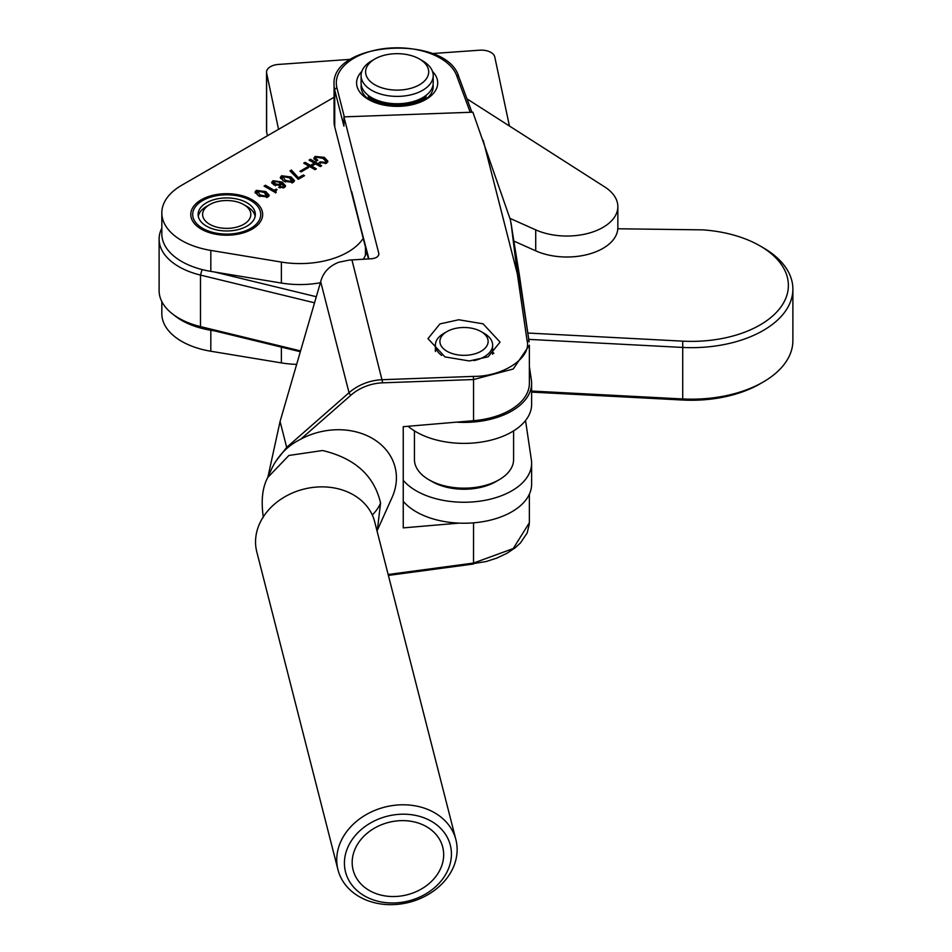 <?xml version="1.0" encoding="UTF-8"?>
<svg xmlns="http://www.w3.org/2000/svg" width="952" height="952" viewBox="0 0 952 952"><rect width="100%" height="100%" fill="white"/><g stroke="black" fill="none" stroke-linecap="round" stroke-linejoin="round"><path stroke-width="1.43" d="M252.137 199.777A35.938 20.754 0 0 0 212.962 195.279A35.938 20.754 0 0 0 190.781 214.45A35.938 20.754 0 0 0 201.3 229.123A35.938 20.754 0 0 0 240.475 233.621A35.938 20.754 0 0 0 262.657 214.45A35.938 20.754 0 0 0 252.137 199.777M276.247 192.197L275.461 192.637L264.061 186.056L265.465 185.247L274.212 190.305L276.247 189.127L277.02 189.579L275.64 191.15L276.247 192.197M291.11 176.977L294.513 180.654L293.145 182.427L283.767 181.213L280.269 177.477L281.59 175.763L291.11 176.977L291.11 178.821L294.204 181.546M308.567 167.576L301.07 171.907L299.975 171.277L307.472 166.945L308.567 167.576M316.278 157.175L315.636 158.187L317.778 160.281L316.373 161.09L313.803 158.258L315.088 156.425L324.287 157.366L327.904 161.257L326.536 163.161L319.027 162.625L320.431 161.816L325.275 162.447L326.024 161.376L322.859 158.341L316.278 157.175M334.057 97.282L181.63 185.295A67.604 39.032 0 0 0 161.828 212.891A67.604 39.032 0 0 0 210.82 250.412L281.375 262.074A67.604 39.032 0 0 0 363.212 238.381M510.01 218.377L535.714 229.872A50.932 29.405 0 0 0 589.336 233.038A50.932 29.405 0 0 0 617.848 206.632A50.932 29.405 0 0 0 604.71 186.925L466.956 98.853M316.373 168.849L314.969 169.658L303.724 163.161L305.128 162.352L310.435 165.422L314.338 163.161L309.031 160.103L310.435 159.281L321.681 165.779L320.277 166.588L315.588 163.887L311.685 166.136L316.373 168.849M304.509 175.692L298.262 179.297L289.979 170.92L291.455 170.063L298.404 177.774L303.26 174.978L304.509 175.692M281.126 184.688L281.126 183.117L280.364 185.307L273.795 184.831L271.641 182.379L272.986 180.725L282.006 181.999L285.576 185.83L284.291 187.544L278.579 187.413L279.995 186.604L283.089 186.794L283.803 185.819L281.387 184.01M265.81 191.578L269.214 195.255L267.857 197.04L258.48 195.815L254.981 192.09L256.302 190.364L265.81 191.578L265.81 193.423L268.916 196.148M161.828 212.891L161.828 233.859A67.604 39.032 0 0 0 210.82 271.391L281.375 283.053A67.604 39.032 0 0 0 320.372 282.744M514.306 241.261L535.714 250.852A50.932 29.405 0 0 0 589.336 254.005A50.932 29.405 0 0 0 617.848 227.611L617.848 206.632M363.295 259.218A67.604 39.032 0 0 0 365.449 255.279A81.122 46.838 180 0 1 366.877 252.768M365.449 247.151L365.449 255.279M314.077 159.151L315.088 158.27L315.088 156.425M323.977 159.032L324.287 157.366M324.287 159.21L327.666 162.114M320.431 163.339L320.431 161.816M325.275 163.673L325.275 162.447M326 163.423L326.024 161.376M315.636 158.187L316.076 160.9M305.128 163.97L305.128 162.352M310.435 167.04L310.435 165.422M310.626 167.147L311.685 166.54M314.338 164.601L314.338 163.161M310.435 160.912L310.435 159.281M314.338 163.387L315.398 163.994M311.685 167.766L311.685 166.136M307.472 168.206L307.472 166.945M291.086 172.122L291.455 170.063M291.455 171.907L297.988 179.143M298.404 179.214L298.404 177.774M303.26 176.417L303.26 174.978M280.578 178.429L281.59 177.596L281.59 175.763M281.59 177.596L282.209 177.298L282.209 179.178L284.231 181.475M292.561 182.725L292.561 180.797L291.895 181.713L289.551 177.881L282.839 176.477L282.209 177.334M282.839 176.477L285.338 180.309L291.895 181.713L291.895 182.963M285.338 182.01L285.338 180.309M271.998 183.355L272.986 182.57L272.986 180.725M272.986 182.57L273.688 182.237L273.688 184.093M279.84 182.748L281.126 183.355M282.006 183.688L282.006 181.999M282.875 184.367L285.291 186.687M279.995 187.96L279.995 186.604M283.089 188.02L283.089 186.794M283.791 187.794L283.803 185.819M280.09 185.45L280.114 183.45L279.067 182.106L274.2 181.475L273.688 182.249M274.2 183.308L275.354 185.771M274.2 181.475L275.354 183.926L279.352 184.45L280.114 183.45M275.354 185.545L275.354 183.926M279.352 185.735L279.352 184.45M265.465 186.878L265.465 185.247M274.212 191.923L274.212 190.305M274.402 192.03L275.64 191.316M276.247 190.114L276.247 189.127M255.291 193.042L256.302 192.209L256.302 190.364M256.302 192.209L256.909 191.899M267.262 197.326L267.274 195.398L266.608 196.314L264.251 192.482L257.552 191.09L256.909 193.78L258.932 196.076M257.552 191.09L260.039 194.922L266.608 196.314L266.608 197.564M260.039 196.612L260.039 194.922M161.828 301.57L161.828 313.72A67.604 39.032 0 0 0 210.82 351.24L281.375 362.902A67.604 39.032 0 0 0 296.655 364.366M173.74 314.874A67.604 39.032 0 0 0 210.82 330.261L214.652 330.903M509.427 125.997L494.778 57.001A13.518 7.806 0 0 0 479.713 50.194L432.041 53.574M350.8 59.322L278.4 64.438A13.518 7.806 0 0 0 266.524 72.185A13.518 7.806 0 0 0 266.631 73.137L278.555 129.329M266.524 72.185L266.524 131.067A13.518 7.806 0 0 0 266.631 132.019L267.429 135.755M531.621 391.046L682.31 398.936A101.4 58.548 0 0 0 763.183 382.038L759.993 383.87A96.902 55.942 180 0 1 682.715 400.03L531.621 392.105M763.183 382.038A101.4 58.548 0 0 0 784.936 363.355A101.4 58.548 0 0 0 792.885 340.637L792.885 289.122A101.4 58.548 180 0 1 784.936 311.839A101.4 58.548 180 0 1 682.31 347.42L528.765 339.376M314.541 302.807L200.491 275.08A67.604 39.032 180 0 1 159.115 239.107A67.604 39.032 180 0 1 161.828 228.171M300.332 351.728L202.24 327.881A63.094 36.426 180 0 1 182.106 320.062L178.916 318.23A67.604 39.032 0 0 0 200.491 326.595L300.57 350.919M527.836 333.033L682.715 341.149A96.902 55.942 0 0 0 779.236 309.162A96.902 55.942 0 0 0 759.993 245.878A96.902 55.942 0 0 0 702.576 229.86L617.8 228.766M214.652 272.022L316.302 296.726M759.993 245.878L763.183 247.722A101.4 58.548 180 0 1 792.885 289.122M159.115 239.107L159.115 290.622A67.604 39.032 0 0 0 178.916 318.23M456.424 422.152A67.604 39.032 0 0 0 531.621 383.37A67.604 39.032 0 0 0 531.371 380.038L529.371 366.52M408.087 426.27A67.604 39.032 0 0 0 483.878 441.657A67.604 39.032 0 0 0 531.621 404.35L531.621 383.37M403.243 501.287A67.604 39.032 0 0 0 479.201 522.231A67.604 39.032 0 0 0 531.621 484.199L531.621 463.219A67.604 39.032 0 0 0 531.371 459.887L525.54 420.534M403.243 480.308A67.604 39.032 0 0 0 479.201 501.252A67.604 39.032 0 0 0 531.621 463.219M196.647 223.649A34.022 19.647 0 0 0 242.641 231.812A34.022 19.647 0 0 0 256.79 205.263A34.022 19.647 0 0 0 250.781 200.563A34.022 19.647 0 0 0 202.657 200.563A34.022 19.647 0 0 0 196.647 223.649M252.006 206.715A28.619 16.517 0 0 0 219.817 198.421A28.619 16.517 0 0 0 198.099 214.45A28.619 16.517 0 0 0 201.431 222.185A28.619 16.517 0 0 0 233.621 230.491A28.619 16.517 0 0 0 255.338 214.45A28.619 16.517 0 0 0 252.006 206.715M432.482 71.436A40.567 23.419 180 0 1 425.83 99.496A40.567 23.419 180 0 1 403.065 106.1A40.567 23.419 180 0 1 368.472 99.496A40.567 23.419 180 0 1 361.82 71.436M424.152 100.412A36.057 20.813 0 0 0 433.208 86.62A36.057 20.813 0 0 0 433.065 84.776M267.762 477.487L288.873 455.472L322.55 450.522C354.81 458.162 374.148 475.655 380.574 502.989L377.337 530.264L392.093 497.408A65.355 52.788 165.7 0 0 331.76 430.007A65.355 52.788 165.7 0 0 300.701 439.217C290.634 444.179 282.542 451.284 276.401 460.506A65.355 52.788 165.7 0 0 271.427 469.324L267.762 477.487C262.395 487.424 260.907 500.704 263.335 517.341M320.681 281.685L349.039 392.712A45.065 36.402 -14.3 0 1 379.896 379.848A45.065 36.402 -14.3 0 1 382.537 379.693L473.358 376.397C503.394 376.718 531.954 357.535 527.027 340.364L517.352 274.009A2.249 1.833 -8.3 0 1 519.447 275.533L510.403 219.829L472.882 112.193L343.934 116.87L378.777 253.303C379.027 256.338 376.599 258.159 371.494 258.754L349.313 260.075L338.745 262.252C329.463 265.965 323.549 272.07 321.002 280.578L280.066 421.486L267.845 477.309M469.276 360.963L488.126 356.81L500.074 342.089L483.069 323.823L458.757 319.765L439.919 323.918L427.96 338.638L444.977 356.905L469.276 360.963M459.078 523.124L403.243 527.884L403.243 426.686L473.549 420.701A65.355 37.735 180 0 0 529.371 383.37L529.371 345.231L513.235 369.007L473.549 379.539L473.549 420.701M378.777 254.803L378.884 254.053M276.401 460.506L286.683 447.38L349.039 392.712A2.249 0.702 48.8 0 0 350.907 395.199L300.701 439.217M483.2 140.289L517.352 274.009L511.01 222.732M351.764 191.745L368.483 258.92L334.735 126.89A63.094 36.426 180 0 1 334.057 121.57L334.057 84.776A63.094 36.426 180 0 0 334.735 90.095L334.735 126.89M361.236 84.776A36.057 20.813 0 0 0 361.094 86.62A36.057 20.813 0 0 0 370.161 100.412M388.166 574.496L473.549 563.06L513.235 548.566L529.371 522.707L529.371 494.195M511.022 222.851L529.074 341.673M343.934 116.87L343.934 126.128L334.735 90.095A2.249 1.821 165.7 0 1 336.96 88.06L344.315 116.858M351.336 191.78L368.924 258.896M527.027 340.364A2.249 1.833 -8.3 0 1 529.122 341.887L519.447 275.533A2.249 1.833 -8.3 0 1 519.471 275.747M397.924 814.424A54.086 43.685 165.7 0 0 344.422 863.143A54.086 43.685 165.7 0 0 397.924 902.746A54.086 43.685 165.7 0 0 451.427 854.027A54.086 43.685 165.7 0 0 397.924 814.424M396.936 904.4A60.845 49.147 -14.3 0 1 337.984 869.783A60.845 49.147 -14.3 0 1 396.936 805.047A60.845 49.147 -14.3 0 1 455.889 839.664A60.845 49.147 -14.3 0 1 396.936 904.4M397.924 896.344A46.243 37.354 165.7 0 0 442.728 847.137A46.243 37.354 165.7 0 0 397.924 820.826A46.243 37.354 165.7 0 0 353.121 870.021A46.243 37.354 165.7 0 0 397.924 896.344M455.889 839.664L374.683 521.755A60.845 49.147 165.7 0 0 315.743 487.127A60.845 49.147 165.7 0 0 256.79 551.862L337.984 869.783M499.074 479.784L495.885 481.617A45.065 26.025 180 0 1 432.148 481.617L428.959 479.784A49.575 28.619 0 0 0 499.074 479.784A49.575 28.619 0 0 0 513.592 459.542L513.592 430.875M432.148 481.617L428.959 479.784A49.575 28.619 0 0 1 414.441 459.542L414.441 430.875M493.862 353.323A34.022 19.647 0 0 0 492.636 352.133M246.961 206.453L243.771 204.609A24.109 13.923 0 0 0 209.666 204.609A24.109 13.923 0 0 0 209.666 224.291A24.109 13.923 0 0 0 243.771 224.291A24.109 13.923 0 0 0 243.771 204.609L246.961 206.453A28.619 16.517 180 0 1 255.16 216.294M198.278 216.294A28.619 16.517 180 0 1 206.477 206.453L209.666 204.609M487.817 339.174A24.109 13.923 0 0 0 481.069 331.582A24.109 13.923 0 0 0 446.964 331.582A24.109 13.923 0 0 0 440.217 343.66A24.109 13.923 0 0 0 467.896 355.155A24.109 13.923 0 0 0 487.817 339.174M441.716 355.453A28.619 16.517 180 0 1 435.778 347.754A28.619 16.517 180 0 1 435.397 345.1A28.619 16.517 180 0 1 443.787 333.414L446.964 331.582M481.069 331.582L484.259 333.414A28.619 16.517 180 0 1 492.267 342.446A28.619 16.517 180 0 1 492.636 345.1A28.619 16.517 180 0 1 473.846 360.618M374.838 84.776A31.547 18.219 0 0 0 419.463 84.776A31.547 18.219 0 0 0 419.463 59.012L422.652 60.857A36.057 20.813 180 0 1 433.208 75.577A36.057 20.813 180 0 1 410.955 94.807A36.057 20.813 180 0 1 371.661 90.297A36.057 20.813 180 0 1 361.094 75.577A36.057 20.813 180 0 1 371.661 60.857L374.838 59.012A31.547 18.219 0 0 0 374.838 84.776M371.637 101.138L371.637 97.639A36.057 20.813 0 0 0 410.955 102.161A36.057 20.813 0 0 0 433.208 82.931L433.208 75.577M376.409 103.054L376.409 99.96M418.582 102.816L418.582 99.674M417.904 103.054L417.904 99.96M419.249 102.578L419.249 99.389M419.88 102.328L419.88 99.091M420.487 102.09L420.487 98.806M421.07 101.852L421.07 98.52M421.617 101.614L421.617 98.223M422.129 101.388L422.129 97.949M422.617 101.162L422.617 97.675M423.081 100.948L423.081 97.401L423.093 100.936M423.497 100.734L423.497 97.14M423.89 100.543L423.89 96.902M424.259 100.341L424.259 96.664M424.58 100.127L424.58 96.438M424.878 99.924L424.878 96.247M425.139 99.734L425.139 96.057M425.365 99.579L425.365 95.89M425.556 99.436L425.556 95.759M425.711 99.317L425.711 95.64M425.841 99.222L425.841 95.545M425.925 99.163L425.925 95.474M425.984 99.115L425.984 95.438M425.996 99.103L425.996 95.426M368.305 99.103L368.305 95.426L368.329 99.115M368.376 99.163L368.376 95.474M368.46 99.222L368.46 95.545M368.591 99.317L368.591 95.64M368.745 99.436L368.745 95.759M368.936 99.579L368.936 95.89M369.162 99.734L369.162 96.057M369.424 99.924L369.424 96.247M369.721 100.127L369.721 96.438M370.042 100.341L370.042 96.664M370.411 100.543L370.411 96.902M370.804 100.734L370.804 97.14M371.232 100.948L371.232 97.401M371.685 101.162L371.685 97.675M372.172 101.388L372.172 97.949M372.696 101.614L372.696 98.223M373.243 101.852L373.243 98.52M373.815 102.09L373.815 98.806M374.422 102.328L374.422 99.091M375.052 102.578L375.052 99.389M375.719 102.816L375.719 99.674M377.111 103.292L377.111 100.246M377.849 103.53L377.849 100.519M378.61 103.768L378.61 100.793M379.396 103.994L379.396 101.055M380.193 104.208L380.193 101.305M381.026 104.422L381.026 101.555M381.871 104.625L381.871 101.793M382.728 104.827L382.728 102.019M383.608 105.006L383.608 102.233M384.513 105.184L384.513 102.435M385.417 105.351L385.417 102.614M386.345 105.505L386.345 102.792M387.285 105.648L387.285 102.959M388.237 105.779L388.237 103.102M389.201 105.898L389.201 103.244M390.177 106.005L390.177 103.363M391.153 106.1L391.153 103.459M392.141 106.172L392.141 103.554M393.14 106.243L393.14 103.625M394.14 106.291L394.14 103.673M395.139 106.326L395.139 103.72M396.151 106.35L396.151 103.744M397.151 106.35L397.151 103.756M398.162 106.35L398.162 103.744M399.162 106.326L399.162 103.72M400.126 103.685L400.126 106.291L400.161 103.673M401.161 106.243L401.161 103.625M402.16 106.172L402.16 103.554M403.148 106.1L403.148 103.459M404.124 106.005L404.124 103.363M405.1 105.898L405.1 103.244M406.064 105.779L406.064 103.102M407.016 105.648L407.016 102.959M407.956 105.505L407.956 102.792M408.884 105.351L408.884 102.614M409.8 105.184L409.8 102.435M410.693 105.006L410.693 102.233M411.573 104.827L411.573 102.019M412.442 104.625L412.442 101.793M413.287 104.422L413.287 101.555M414.108 104.208L414.108 101.305M414.905 103.994L414.905 101.055M415.691 103.768L415.691 100.793M416.452 103.53L416.452 100.519M417.19 103.292L417.19 100.246M417.571 103.173L417.571 100.091M416.155 103.625L416.155 100.626M414.632 104.066L414.632 101.138M413.025 104.482L413.025 101.626M411.347 104.875L411.347 102.066M409.598 105.22L409.598 102.471M407.789 105.529L407.789 102.828M405.921 105.803L405.921 103.125M404.017 106.017L404.017 103.375M402.077 106.184L402.077 103.554M398.138 106.35L398.138 103.744M395.175 106.326L395.175 103.72M393.2 106.243L393.2 103.625M391.248 106.1L391.248 103.471M389.32 105.91L389.32 103.256M387.44 105.672L387.44 102.983M385.608 105.386L385.608 102.649M383.823 105.053L383.823 102.281M382.109 104.684L382.109 101.852M380.467 104.28L380.467 101.388M378.896 103.851L378.896 100.888M377.432 103.399L377.432 100.365M376.052 102.935L376.052 99.817M374.779 102.471L374.779 99.258M373.612 102.007L373.612 98.699M372.565 101.555L372.565 98.163M422.224 101.34L422.224 97.901M421.236 101.781L421.236 98.425M420.118 102.233L420.118 98.984M418.904 102.697L418.904 99.532M361.094 75.577L361.094 82.931A36.057 20.813 0 0 0 371.661 97.651M422.652 60.857L419.463 59.012A31.547 18.219 0 0 0 374.838 59.012M210.82 250.412L210.82 271.391M281.375 262.074L281.375 283.053M535.714 229.872L535.714 250.852M210.82 351.24L210.82 330.261M281.375 362.902L281.375 347.111M266.631 73.137L266.631 132.019M682.715 400.03L682.715 341.149M202.24 327.881L200.491 326.595L200.491 275.08L202.074 269.559M380.574 502.989A55.43 32.642 168.9 0 1 372.28 514.961M351.931 259.86L382.728 382.823A42.816 34.581 165.7 0 0 350.907 395.199M473.549 522.838L473.525 564L388.392 575.413M473.358 376.397L473.549 379.539L382.728 382.823M280.066 421.486L286.683 447.38M470.205 112.288L456.662 75.613A60.845 35.129 0 0 0 386.369 48.362A60.845 35.129 0 0 0 336.96 88.06M456.662 75.613A2.249 1.797 -20.3 0 1 458.769 76.672L471.906 112.229M473.358 563.596L486.174 561.525L496.742 558.11L507.035 553.255L515.139 547.817L520.423 542.973L527.122 533.049L529.336 524.016M275.64 191.15L275.64 192.994M202.657 200.563L201.062 201.479M250.781 200.563L252.137 201.348M377.04 530.93L377.337 530.264M458.769 76.672C446.643 34.201 330.82 41.019 334.057 84.776M435.397 351.502L435.397 345.1M492.636 354.239L492.636 345.1"/></g></svg>
